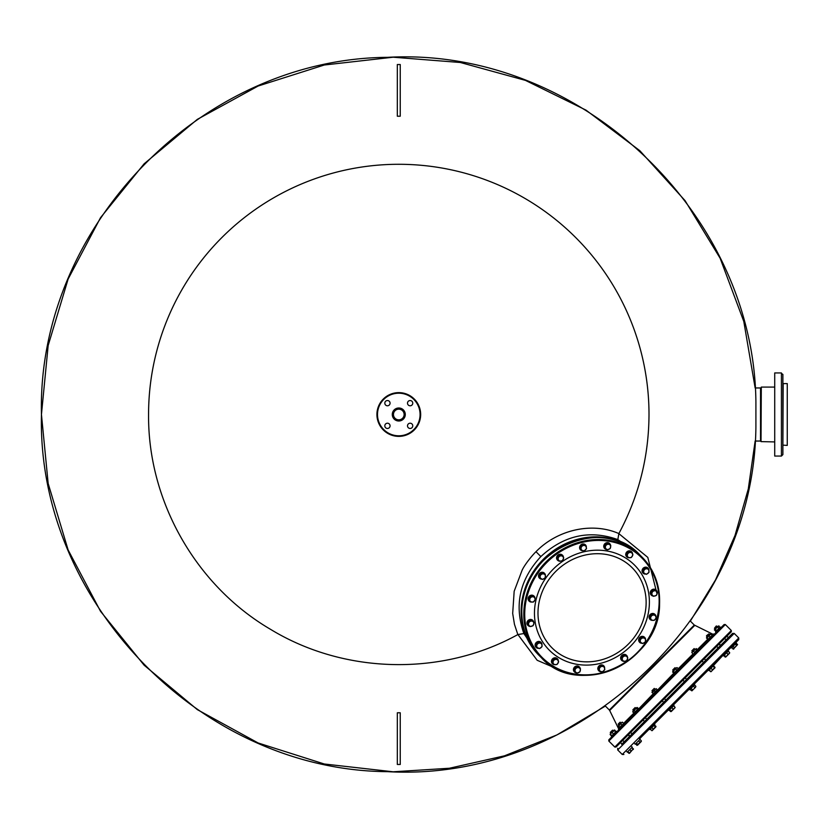 <?xml version="1.0" encoding="UTF-8"?>
<svg xmlns="http://www.w3.org/2000/svg" width="829" height="829" viewBox="0 0 829 829"><rect width="100%" height="100%" fill="white"/><g stroke="black" fill="none" stroke-linecap="round" stroke-linejoin="round"><path stroke-width="1.24" d="M755.903 427.153L755.903 401.847C754.027 211.354 577.751 46.497 387.568 57.336C200.649 58.631 36.87 227.633 41.45 414.5C36.87 601.367 200.649 770.369 387.568 771.664C577.751 782.503 754.027 617.646 755.903 427.153M517.876 634.558C442.085 676.433 344.667 674.391 270.7 629.439C195.965 585.792 147.811 501.048 148.567 414.5A250.213 250.213 0 0 1 398.79 164.287A250.213 250.213 0 0 1 649.003 414.5C648.848 456.675 638.796 496.374 618.859 533.575L617.833 539.596C589.626 529.607 563.969 535.275 540.86 556.57C519.628 579.554 513.959 605.211 523.876 633.553L517.907 634.548L537.182 660.288L564.476 672.018M656.786 592.953L647.791 557.389L618.838 533.617M523.876 633.553L537.741 654.102M618.859 533.575C592.113 521.804 557.409 529.7 535.99 551.699C532.684 554.86 525.285 563.72 522.177 570.051L514.167 591.284L512.685 613.46L514.446 624.268L517.845 634.579M537.731 654.081L539.057 655.407A71.159 64.496 135 0 1 538.736 655.086A71.159 64.496 135 0 1 543.451 559.16A71.159 64.496 135 0 1 639.377 554.446L639.698 554.777A71.159 64.496 135 0 0 639.377 554.446L617.833 539.596M664.661 698.422L661.884 701.199M727.209 635.874L725.22 637.864M719.282 643.801L716.401 646.693M704.629 658.454L701.852 661.231M673.687 689.396L731.323 631.76L731.323 630.517L614.807 747.043L616.051 747.043L673.687 689.396M725.344 624.538L608.828 741.053L608.828 739.82L724.111 624.538L725.344 624.538L731.323 630.517M666.464 682.184L658.578 690.07L658.071 689.552L653.117 694.505L653.635 695.013L639.439 709.209L638.921 708.691L633.978 713.645L634.496 714.163L619.325 728.297L619.843 728.805L618.154 730.494L619.273 727.696M642.765 723.22L632.372 733.613M629.594 736.401L623.056 742.929M703.355 662.63L706.028 659.957M717.904 648.091L720.681 645.304M719.282 644.423L720.919 645.076L732.567 633.418L621.667 744.328M738.763 637.957L734.225 633.418L617.709 749.934L622.237 754.473L738.763 637.957L738.763 639.605L639.46 738.908M634.693 743.665L635.211 744.183L640.164 739.23L639.646 738.712L649.345 729.012L649.863 729.53L654.817 724.577L654.299 724.069L668.682 709.686M668.485 709.873L669.003 710.391L673.956 705.438L673.438 704.919L689.935 688.422M689.21 689.148L689.728 689.666L694.671 684.723L694.163 684.205L709.883 668.485M708.349 670.008L708.868 670.526L721.935 656.423M626.765 751.592L627.284 752.11L632.237 747.157L631.719 746.649M731.447 647.946L736.401 642.993L735.883 642.475L730.929 647.428L731.447 647.946M723.002 655.356L723.52 655.874L728.473 650.92L727.955 650.413M706.774 635.491L708.774 633.916L709.551 634.682M723.79 655.604L725.178 656.982M724.38 655.014L725.707 657.065L727.178 655.604L725.769 656.392M726.587 652.806L727.966 654.195L727.178 655.604L729.085 653.698L727.966 654.195M728.194 651.2L729.582 652.589L729.085 653.698L729.655 652.983M706.505 635.77L708.774 633.916M694.122 648.558L691.852 650.827L694.122 648.558L694.899 649.335M713.448 665.946L714.992 667.78L710.919 671.718M709.241 670.153L711.075 671.697L714.836 667.335M711.044 668.35L712.432 669.728M713.147 666.247L714.536 667.625M674.982 667.708L672.713 669.977L674.982 667.708L675.759 668.485M694.474 684.909L695.863 686.298L695.604 687.179L691.914 690.858L689.925 689.469M691.065 688.329L692.443 689.718M693.334 686.049L694.723 687.438M695.604 687.179L692.184 690.588M654.257 688.422L651.988 690.692L654.257 688.422L655.034 689.2M673.583 705.811L674.972 707.189L674.371 708.401L671.21 711.562L669.376 710.018M675.127 707.645L670.765 711.406M669.677 709.717L671.055 711.106M671.78 707.614L673.158 709.002M635.118 707.562L632.848 709.831L635.118 707.562L635.895 708.339M654.537 724.857L655.936 726.836L652.122 730.65L650.133 729.261M653.946 725.448L655.335 726.826M655.926 726.235L651.915 730.722M651.749 727.644L653.138 729.033M618.289 724.401L620.382 722.308M639.947 739.447L641.335 740.836L640.941 741.831L637.553 745.219L635.428 743.965M638.558 740.836L639.947 742.224M641.2 741.572L641.335 740.836L641.2 741.572M636.299 743.095L637.688 744.483M641.356 741.095L636.817 745.354M618.268 724.007L619.988 722.287M621.916 744.069L620.465 742.618M611.046 733.188L610.268 732.411L612.538 730.152L613.315 730.919M624.185 741.8L622.734 740.349M631.729 747.665L633.118 749.043L629.149 753.302M629.76 749.634L631.138 751.022M627.501 751.893L628.879 753.281L629.885 752.887L629.47 753.302L633.118 749.043M627.781 751.613L629.17 752.991M612.538 730.152L610.268 732.411M632.019 747.375L633.273 749.499L633.397 748.763M628.879 753.281L629.625 753.146M669.2 710.194L670.588 711.572L671.459 711.313M673.759 705.634L675.148 707.634M709.137 670.246L710.526 671.635L711.634 671.138M713.541 665.853L714.93 667.231M723.738 655.656L725.862 656.91L725.116 657.045M728.256 651.138L729.634 652.527L729.251 653.521M729.51 653.262L729.634 652.527L729.51 653.262M716.619 626.071L714.432 628.247L715.209 629.024M714.525 628.164L716.225 626.05M731.665 647.729L733.789 648.983M733.054 646.34L734.432 647.729L733.054 649.117M735.313 644.081L736.691 645.47L734.432 647.729M736.183 643.211L737.572 644.599L736.691 645.47M737.572 644.599L733.313 649.138M616.859 731.789L616.341 731.271L611.398 736.225L612.103 736.546M679.303 669.345L678.785 668.827L673.842 673.78L674.35 674.298M698.443 650.205L697.935 649.687L692.982 654.641L693.5 655.148M713.095 635.553L712.577 635.035L707.634 639.988L708.142 640.506M721.023 627.626L720.515 627.107L715.562 632.061L716.08 632.568M610.206 734.639L610.465 733.769L610.206 734.639L611.284 735.717L612.165 735.458M613.885 730.349L614.766 730.08L613.885 730.349L614.766 730.08L615.843 731.779L611.916 735.706L610.227 734.017L610.206 734.618M610.227 734.017L614.59 730.256L610.206 734.069M612.185 732.66L613.263 733.738M614.289 730.556L615.377 731.634M614.59 730.256L615.667 731.333M622.019 722.225L618.133 726.1L619.294 727.717M621.004 723.841L622.082 724.919L623.709 723.914L622.61 722.235L621.501 722.733L618.216 726.639M618.807 726.049L619.895 727.727M622.082 724.919L619.885 727.126M637.055 707.5L632.786 711.779M636.579 707.655L632.931 711.303M632.807 712.038L634.631 712.992M634.195 710.65L635.273 711.738L633.884 713.127M636.454 708.391L637.532 709.479L635.273 711.738M637.325 707.52L638.403 708.608L637.532 709.479M653.304 693.676L638.278 709.344M652.236 692.609L656.185 688.671L651.926 692.308L653.615 693.997M654.205 690.64L655.283 691.718L653.314 693.697M656.185 688.671L657.262 689.749L655.283 691.718M657.563 690.049L673.728 673.241M676.92 667.646L672.651 671.915M676.443 667.791L672.796 671.438L673.749 673.262L674.485 673.127L673.749 673.262M672.796 671.438L672.671 672.184M673.542 671.303L674.485 673.127M675.801 669.044L676.879 670.133L674.619 672.392M677.189 667.656L678.267 668.744L676.879 670.133M678.132 669.48L678.267 668.744L678.132 669.48M693.479 651.366L694.557 652.444L694.06 653.563L692.951 654.06L691.863 652.382L696.267 648.579L691.79 652.589M695.676 649.169L696.764 650.247L694.557 652.444M696.267 648.579L697.355 649.656L696.764 650.247M697.355 649.656L697.365 650.257M692.951 654.06L693.552 654.071L692.951 654.06M710.37 633.864L706.443 637.791L707.697 639.314M709.023 635.833L710.101 636.91L711.303 636.309L712.059 635.553L710.826 634.019L706.619 638.226M710.101 636.91L708.153 639.47M706.909 637.936L707.997 639.014M718.898 625.916L714.37 629.864L716.059 631.553M719.997 627.626L718.93 625.916L718.049 626.185L714.639 629.605M717.79 627.056L718.867 628.133L716.329 631.294M715.51 629.335L716.588 630.413M719.748 627.874L718.867 628.133M553.834 664.557A3.503 3.171 -45 0 1 553.886 658.319A3.503 3.171 -45 0 1 558.342 661.096M552.425 663.697A3.503 3.171 -45 0 1 553.668 658.102A3.503 3.171 -45 0 1 557.368 658.754M576.58 672.868A3.503 3.171 -45 0 1 575.285 666.848A3.503 3.171 -45 0 1 580.279 668.599M574.414 671.894A3.503 3.171 -45 0 1 575.067 666.63A3.503 3.171 -45 0 1 579.357 666.951M601.243 671.666A3.503 3.171 -45 0 1 599.046 666.091A3.503 3.171 -45 0 1 604.621 668.278M603.771 665.863L603.553 665.646A3.503 3.171 -45 0 0 598.6 670.588L598.818 670.806M623.273 661.221A3.503 3.171 -45 0 1 621.512 656.216A3.503 3.171 -45 0 1 627.532 657.521M621.615 660.298A3.503 3.171 -45 0 1 625.408 654.568A3.503 3.171 -45 0 1 626.558 655.356M641.978 643.252A3.503 3.171 -45 0 1 642.382 636.568A3.503 3.171 -45 0 1 645.449 638.734M639.636 642.268A3.503 3.171 -45 0 1 642.164 636.351A3.503 3.171 -45 0 1 644.579 637.325M652.506 620.341A3.503 3.171 -45 0 1 651.501 613.988A3.503 3.171 -45 0 1 655.957 616.89M650.04 619.367A3.503 3.171 -45 0 1 651.283 613.771A3.503 3.171 -45 0 1 654.983 614.424M653.2 596.041A3.503 3.171 -45 0 1 651.573 590.466A3.503 3.171 -45 0 1 657.138 592.093M651.231 595.077A3.503 3.171 -45 0 1 651.356 590.248A3.503 3.171 -45 0 1 656.174 590.134M645.511 574.051A3.503 3.171 -45 0 1 642.599 569.596A3.503 3.171 -45 0 1 648.952 570.601M643.045 573.088A3.503 3.171 -45 0 1 642.382 569.378A3.503 3.171 -45 0 1 647.988 568.134M628.113 557.606A3.503 3.171 -45 0 1 628.164 551.368A3.503 3.171 -45 0 1 632.62 554.145M626.703 556.746A3.503 3.171 -45 0 1 627.947 551.15A3.503 3.171 -45 0 1 631.646 551.803M606.88 549.534A3.503 3.171 -45 0 1 605.574 543.503A3.503 3.171 -45 0 1 610.579 545.264M604.714 548.549A3.503 3.171 -45 0 1 605.357 543.285A3.503 3.171 -45 0 1 609.657 543.606M582.942 550.715A3.503 3.171 -45 0 1 580.756 545.14A3.503 3.171 -45 0 1 586.331 547.327M580.528 549.855L580.31 549.637A3.503 3.171 -45 0 1 585.253 544.694L585.471 544.912M559.171 561.067A3.503 3.171 -45 0 1 557.409 556.072A3.503 3.171 -45 0 1 563.44 557.368M557.513 560.145A3.503 3.171 -45 0 1 561.306 554.425A3.503 3.171 -45 0 1 562.456 555.202M541.834 579.15A3.503 3.171 -45 0 1 542.239 572.476A3.503 3.171 -45 0 1 545.295 574.632M539.492 578.176A3.503 3.171 -45 0 1 542.021 572.259A3.503 3.171 -45 0 1 544.435 573.233M531.555 602.051A3.503 3.171 -45 0 1 530.55 595.699A3.503 3.171 -45 0 1 535.006 598.6M529.089 601.077A3.503 3.171 -45 0 1 530.332 595.481A3.503 3.171 -45 0 1 534.031 596.134M529.855 626.341A3.503 3.171 -45 0 1 528.239 620.766A3.503 3.171 -45 0 1 533.803 622.392M527.897 625.377A3.503 3.171 -45 0 1 528.021 620.548A3.503 3.171 -45 0 1 532.84 620.424M538.56 648.33A3.503 3.171 -45 0 1 535.648 643.874A3.503 3.171 -45 0 1 542 644.879M536.094 647.366A3.503 3.171 -45 0 1 535.43 643.656A3.503 3.171 -45 0 1 541.036 642.413M557.264 659.179L553.606 658.754L551.938 661.49L553.927 664.651L556.995 664.506L558.663 661.77L557.264 659.179L554.186 659.335L552.518 662.07L553.927 664.651M553.606 658.754L554.186 659.335M551.938 661.49L552.518 662.07M553.482 660.827A2.788 2.528 135 0 0 555.596 664.713A2.788 2.528 135 0 0 558.093 660.609A2.788 2.528 135 0 0 553.482 660.827M580.476 668.796L577.544 666.464L574.652 667.78L574.103 670.848L577.036 673.179L579.927 671.863L580.476 668.796L578.134 667.044L575.233 668.361L574.684 671.428M574.652 667.78L575.233 668.361M577.544 666.464L578.134 667.044M575.088 670.029A2.788 2.528 135 0 0 578.611 672.651A2.788 2.528 135 0 0 579.44 668.05A2.788 2.528 135 0 0 575.088 670.029M604.154 666.64L600.642 665.407L598.362 667.687L599.595 671.2L602.528 671.853L604.807 669.573L604.154 666.64L601.232 665.988L598.952 668.267L599.595 671.2M598.362 667.687L598.952 668.267M600.642 665.407L601.232 665.988M599.408 669.863A2.788 2.528 135 0 0 603.792 670.837A2.788 2.528 135 0 0 602.818 666.443A2.788 2.528 135 0 0 599.408 669.863M626.102 655.625L625.512 655.034L622.444 655.584L621.128 658.485L623.47 661.418L626.537 660.868L627.843 657.967L626.102 655.625L623.035 656.174L621.719 659.065L623.47 661.418M621.128 658.485L621.719 659.065M622.444 655.584L623.035 656.174M622.724 660.371A2.788 2.528 135 0 0 627.315 659.542A2.788 2.528 135 0 0 624.693 656.029A2.788 2.528 135 0 0 622.724 660.371M645.542 638.827L642.371 636.838L639.636 638.506L639.48 641.573L642.651 643.563L645.387 641.905L645.542 638.827L642.962 637.418L640.226 639.086L640.071 642.164M639.636 638.506L640.226 639.086M642.371 636.838L642.962 637.418M641.491 642.993A2.788 2.528 135 0 0 645.594 640.496A2.788 2.528 135 0 0 641.719 638.382A2.788 2.528 135 0 0 641.491 642.993M655.2 615.066L651.584 614.227L649.594 616.755L651.221 620.123L654.247 620.372L656.236 617.843L655.2 615.066L652.174 614.807L650.185 617.336L651.221 620.123M649.594 616.755L650.185 617.336M651.584 614.227L652.174 614.807M652.858 620.372A2.788 2.528 135 0 0 655.843 616.579A2.788 2.528 135 0 0 651.304 616.206A2.788 2.528 135 0 0 652.858 620.372M655.345 590.289L654.755 589.699L651.749 590.642L650.806 593.647L653.459 596.3L656.464 595.357L657.407 592.352L655.345 590.289L652.34 591.232L651.397 594.238M651.749 590.642L652.34 591.232M655.097 595.958A2.788 2.528 135 0 0 656.506 591.45A2.788 2.528 135 0 0 651.998 592.859A2.788 2.528 135 0 0 655.097 595.958M648.734 569.316L645.366 567.699L642.838 569.689L643.097 572.715L646.454 574.331L648.983 572.342L648.734 569.316L645.957 568.279L643.428 570.269L643.677 573.295M642.838 569.689L643.428 570.269M645.366 567.699L645.957 568.279M647.853 573.461A2.788 2.528 135 0 0 647.47 568.922A2.788 2.528 135 0 0 643.677 571.917A2.788 2.528 135 0 0 647.853 573.461M631.543 552.238L627.885 551.803L626.216 554.539L628.206 557.71L631.273 557.554L632.941 554.819L631.543 552.238L628.465 552.383L626.797 555.119L628.206 557.71M626.216 554.539L626.797 555.119M627.885 551.803L628.465 552.383M632.237 556.321A2.788 2.528 135 0 0 630.133 552.435A2.788 2.528 135 0 0 627.636 556.539A2.788 2.528 135 0 0 632.237 556.321M610.776 545.461L607.844 543.13L604.952 544.435L604.403 547.503L607.336 549.845L610.227 548.529L610.776 545.461L608.434 543.71L605.533 545.026L604.983 548.093M604.952 544.435L605.533 545.026M607.844 543.13L608.434 543.71M610.631 547.119A2.788 2.528 135 0 0 607.118 544.498A2.788 2.528 135 0 0 606.289 549.099A2.788 2.528 135 0 0 610.631 547.119M585.865 545.689L582.352 544.456L580.072 546.736L581.305 550.249L584.238 550.902L586.517 548.622L585.865 545.689L582.932 545.047L580.663 547.316L581.305 550.249M580.072 546.736L580.663 547.316M582.352 544.456L582.932 545.047M586.321 547.285A2.788 2.528 135 0 0 581.927 546.311A2.788 2.528 135 0 0 582.901 550.705A2.788 2.528 135 0 0 586.321 547.285M562 555.471L561.409 554.891L558.342 555.44L557.036 558.331L559.368 561.264L562.435 560.715L563.751 557.824L562 555.471L558.933 556.021L557.616 558.922L559.368 561.264M557.036 558.331L557.616 558.922M558.342 555.44L558.933 556.021M563.005 556.777A2.788 2.528 135 0 0 558.404 557.606A2.788 2.528 135 0 0 561.026 561.119A2.788 2.528 135 0 0 563.005 556.777M545.389 574.725L542.228 572.735L539.492 574.404L539.337 577.471L542.508 579.471L545.244 577.803L545.389 574.725L542.808 573.326L540.073 574.994L539.917 578.062M542.228 572.735L542.808 573.326M539.492 574.404L540.073 574.994M544.228 574.155A2.788 2.528 135 0 0 540.125 576.652A2.788 2.528 135 0 0 544 578.766A2.788 2.528 135 0 0 544.228 574.155M534.249 596.766L530.633 595.937L528.643 598.465L530.27 601.823L533.296 602.082L535.285 599.554L534.249 596.766L531.223 596.517L529.234 599.046L530.27 601.823M530.633 595.937L531.223 596.517M528.643 598.465L529.234 599.046M532.86 596.776A2.788 2.528 135 0 0 529.876 600.569A2.788 2.528 135 0 0 534.415 600.942A2.788 2.528 135 0 0 532.86 596.776M532 620.589L531.42 619.999L528.415 620.942L527.472 623.947L530.125 626.6L533.13 625.657L534.073 622.652L532 620.589L528.995 621.532L528.052 624.538M528.415 620.942L528.995 621.532M530.633 621.19A2.788 2.528 135 0 0 529.223 625.698A2.788 2.528 135 0 0 533.731 624.289A2.788 2.528 135 0 0 530.633 621.19M541.783 643.594L538.425 641.978L535.897 643.967L536.145 646.993L539.513 648.61L542.042 646.62L541.783 643.594L539.005 642.558L536.477 644.547L536.726 647.573M538.425 641.978L539.005 642.558M535.897 643.967L536.477 644.547M537.876 643.687A2.788 2.528 135 0 0 538.249 648.226A2.788 2.528 135 0 0 542.042 645.231A2.788 2.528 135 0 0 537.876 643.687M760.535 437.836L760.535 391.164M761.302 387.081L761.012 441.619L774.721 441.919L774.721 456.064L774.721 372.936L774.721 387.081L761.302 387.081M783.177 383.589L782.887 445.121L787.26 445.411L787.26 383.589L783.177 383.589M760.711 391.164L760.711 387.962L755.146 387.962L743.8 321.465L720.132 258.244L685.065 200.639L639.833 150.691L585.999 110.133L525.451 80.382L460.354 62.496L393.174 57.211L324.305 65.004L258.151 86.019L197.323 119.376L144.122 163.81L100.527 217.695L68.133 279.031L48.165 345.517L41.45 414.5L48.165 483.483L68.133 549.969L100.527 611.305L144.122 665.19L197.323 709.624L258.151 742.981L324.305 763.996L393.174 771.789L449.411 768.245L504.488 755.83L556.922 734.929L605.388 706.059L609.346 710.018L694.308 625.056L712.774 634.195L714.785 633.864M760.711 437.836L760.711 441.038L755.146 441.038L748.297 488.923L735.002 535.493L715.572 579.823L690.35 621.097L694.308 625.056M787.26 383.589L787.26 445.411M782.887 385.412L782.887 398.003M782.887 404.417L782.887 454.603L781.426 456.064L774.721 456.064M781.426 373.454L782.887 374.397L782.887 414.624M760.535 441.038L760.535 387.962M393.454 414.5A5.337 5.337 0 0 0 398.79 419.837A5.337 5.337 0 0 0 404.127 414.5A5.337 5.337 0 0 0 398.79 409.163A5.337 5.337 0 0 0 393.454 414.5A5.337 5.337 0 0 0 398.79 419.837A5.337 5.337 0 0 0 404.127 414.5A5.337 5.337 0 0 0 398.79 409.163A5.337 5.337 0 0 0 393.454 414.5M410.127 423.215A2.622 2.622 0 0 1 412.759 425.847A2.622 2.622 0 0 1 410.127 428.469A2.622 2.622 0 0 1 407.505 425.847A2.622 2.622 0 0 1 410.127 423.215M390.065 425.847A2.622 2.622 0 0 1 387.444 428.469A2.622 2.622 0 0 1 384.822 425.847A2.622 2.622 0 0 1 387.444 423.215A2.622 2.622 0 0 1 390.065 425.847M387.444 405.785A2.622 2.622 0 0 1 384.822 403.153A2.622 2.622 0 0 1 387.444 400.531A2.622 2.622 0 0 1 390.065 403.153A2.622 2.622 0 0 1 387.444 405.785M407.505 403.153A2.622 2.622 0 0 1 410.127 400.531A2.622 2.622 0 0 1 412.759 403.153A2.622 2.622 0 0 1 410.127 405.785A2.622 2.622 0 0 1 407.505 403.153M376.915 414.5A21.875 21.875 0 0 0 398.79 436.375A21.875 21.875 0 0 0 420.666 414.5A21.875 21.875 0 0 0 398.79 392.625A21.875 21.875 0 0 0 376.915 414.5M397.329 116.226L397.329 64.527L400.241 64.527L400.241 116.226L397.329 116.226M400.241 712.774L400.241 764.473L397.329 764.473L397.329 712.774L400.241 712.774M694.775 625.387L609.678 710.494L609.346 710.018M535.99 551.699L540.86 556.57M633.874 713.106L623.677 723.302M678.246 668.723L692.93 654.04M697.334 649.646L707.676 639.294M711.893 635.087L712.774 634.195M576.673 540.311A70.579 63.968 135 0 0 544 559.71A70.579 63.968 135 0 0 524.602 592.383M640.029 555.098A71.159 64.496 135 0 0 566.829 544.031A71.159 64.496 135 0 0 521.876 608.755A71.159 64.496 -45 0 0 539.389 655.739C527.047 642.993 521.203 627.304 521.845 608.683C521.576 550.767 603.211 513.69 640.029 555.098L642.029 557.109A71.159 64.496 135 0 0 568.839 546.031A71.159 64.496 135 0 0 523.887 610.755A71.159 64.496 -45 0 0 541.389 657.739L539.389 655.739M659.542 604.092A71.159 64.496 135 0 0 642.029 557.109C654.371 569.855 660.216 585.543 659.573 604.165C659.843 662.07 578.207 699.158 541.389 657.739A71.159 64.496 -45 0 0 614.59 668.816A71.159 64.496 -45 0 0 659.542 604.092M659.065 604.341A70.434 63.833 135 0 0 595.232 540.508A70.434 63.833 135 0 0 524.798 610.942A70.434 63.833 -45 0 0 588.631 674.775A70.434 63.833 -45 0 0 659.065 604.341M649.325 604.818A60.216 54.579 -45 0 1 589.108 665.034A60.216 54.579 -45 0 1 534.529 610.465A60.216 54.579 135 0 1 594.745 550.249A60.216 54.579 135 0 1 649.325 604.818M646.071 605.118A56.662 51.357 -45 0 1 589.409 661.78A56.662 51.357 -45 0 1 538.052 610.424A56.662 51.357 135 0 1 594.714 553.762A56.662 51.357 135 0 1 646.071 605.118M774.721 372.936L781.426 372.936L781.426 456.064M392.283 414.5A6.508 6.508 0 0 0 398.79 421.008A6.508 6.508 0 0 0 405.288 414.5A6.508 6.508 0 0 0 398.79 407.992A6.508 6.508 0 0 0 392.283 414.5M377.496 414.5A21.295 21.295 0 0 0 398.79 435.795A21.295 21.295 0 0 0 420.075 414.5A21.295 21.295 0 0 0 398.79 393.205A21.295 21.295 0 0 0 377.496 414.5M609.678 710.494L618.486 728.494M608.828 741.053L614.807 747.043M734.225 633.418L732.567 633.418M617.709 749.934L617.709 748.286M622.237 754.473L623.895 754.473M628.703 734.991L629.356 736.629M632.123 733.872L630.662 732.421L643.055 720.049L644.506 721.489M704.329 658.775L705.116 657.977M703.51 662.485L702.059 661.034L685.189 677.915L686.63 679.355M682.92 680.184L664.464 698.629L665.915 700.08M662.195 700.899L645.325 717.779L646.765 719.22M718.971 644.112L720.422 645.563M706.505 636.175L707.282 636.952M716.702 646.382L718.152 647.832M704.318 658.765L705.78 660.216M691.852 650.827L692.629 651.604M672.713 669.977L673.49 670.744M682.909 680.174L684.36 681.625M651.988 690.692L652.765 691.469M662.195 700.888L663.646 702.35M671.2 711.572L670.588 711.572M632.848 709.831L633.625 710.608M620.051 722.214L621.242 722.992M618.196 724.069L618.973 725.261M628.403 734.691L629.853 736.142M716.287 625.978L717.479 626.755M726.898 636.185L728.359 637.636M724.639 638.454L726.09 639.905M614.185 730.08L614.735 730.08M611.895 735.717L611.284 735.717"/></g></svg>
